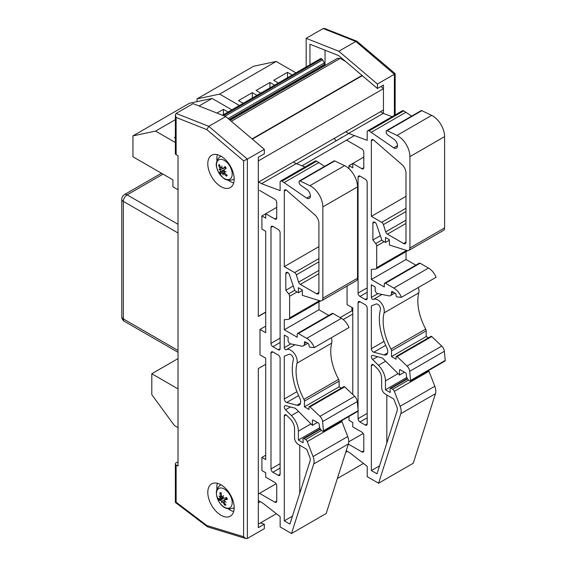 <?xml version="1.0" encoding="UTF-8"?>
<svg xmlns="http://www.w3.org/2000/svg" width="567" height="567" viewBox="0 0 567 567"><rect width="100%" height="100%" fill="white"/><g stroke="black" fill="none" stroke-linecap="round" stroke-linejoin="round"><path stroke-width="0.85" d="M278.333 83.009L273.677 80.316L287.497 72.342L292.154 75.028M287.497 72.342L287.497 77.714M243.151 103.314L238.494 100.628L252.315 92.648L256.971 95.341M252.315 92.648L252.315 98.027M260.742 93.158L256.086 90.472L269.906 82.491L274.563 85.185M269.906 82.491L269.906 87.871M276.193 61.456L253.577 66.247L197.032 98.892L219.649 94.101L276.193 61.456L295.924 72.852M197.032 101.649L197.032 98.892M239.38 105.49L219.649 94.101M216.963 113.06L223.419 109.339L228.076 112.025M223.419 109.339L223.419 114.711M175.352 138.164L174.416 137.625L175.352 137.086M199.067 105.986L212.108 98.452L189.491 103.244L132.954 135.889L155.571 131.097L175.352 119.68M178.017 189.761L172.907 186.812L172.907 179.845L132.954 156.775L132.954 135.889M231.839 109.849L212.108 98.452M175.352 142.515L155.571 131.097M178.017 427.631L174.416 425.548L151.8 394.646L151.8 373.752L178.017 358.62M178.017 388.891L151.8 373.752M324.6 65.758L324.572 64.397A1.616 0.936 -120 0 0 324.324 62.987L322.651 59.875A1.616 0.936 -120 0 0 321.801 58.947L320.908 58.429L222.484 115.25M324.367 65.042L229.557 119.779M345.558 61.434L340.278 58.387L337.436 58.351L230.159 120.282M340.278 58.387L231.336 121.288M258.304 182.255L383.448 110.005L383.448 88.693L258.304 160.943M383.448 88.693L380.946 86.475M348.861 133.5L296.463 163.75M354.418 135.577L302.02 165.826M258.304 191.065L258.304 316.506L265.703 312.24M352.036 310.751L340.157 317.605M352.773 314.047L343.219 319.561M260.352 522.965L264.335 524.184L258.304 527.664L258.304 368.585L265.703 364.319L258.304 368.585L258.304 494.034L276.115 483.75M363.192 433.479L348.74 441.821M347.373 451.417L345.707 452.381M260.296 501.689L258.304 502.844M363.447 463.445L337.365 478.505M276.377 513.716L258.304 524.149M325.026 65.517L325.026 50.194M309.943 64.751L309.943 44.233L338.683 55.594L377.416 88.509L383.448 85.029L383.448 113.443M306.173 66.927L306.173 38.336L338.825 51.25L377.416 84.036L377.416 88.509M377.416 84.036L394.377 74.249L394.377 115.385M306.173 38.336L323.14 28.541L355.793 41.455L394.377 74.249L395.149 73.639L356.976 41.263L355.793 41.455L338.825 51.25M356.976 41.263L324.778 28.527L323.14 28.541M175.352 115.051L175.352 153.572A2.665 1.538 0 0 0 176.131 154.656L176.131 117.454L175.352 115.051L176.131 113.421L193.092 103.626L225.744 116.533L264.335 149.327L264.335 153.799L258.304 157.279L258.304 316.358L265.703 312.084M176.131 117.454L206.827 129.595L243.604 160.844L243.604 536.722L245.872 538.544L247.375 538.444L264.335 528.657L264.335 524.184M264.335 149.327L247.375 159.121L208.784 126.328L176.131 113.421M176.131 154.656L178.017 155.748L178.017 466.088L176.131 464.997A2.665 1.538 180 0 1 175.352 463.912A2.665 1.538 180 0 1 176.131 462.821L178.017 461.736M217.352 154.671A18.654 10.773 -120 0 0 216.963 160.695M228.26 180.263A18.654 10.773 -120 0 0 233.668 182.935M220.988 156.18A18.654 10.773 60 0 1 233.179 172.623A18.654 10.773 60 0 1 230.315 187.571A18.654 10.773 60 0 1 211.661 176.805A18.654 10.773 60 0 1 211.661 155.259A18.654 10.773 60 0 1 220.988 156.18M217.352 483.29A18.654 10.773 -120 0 0 216.963 489.314M228.26 508.882A18.654 10.773 -120 0 0 233.668 511.554M220.988 484.799A18.654 10.773 60 0 1 233.179 501.242A18.654 10.773 60 0 1 230.315 516.197A18.654 10.773 60 0 1 211.661 505.424A18.654 10.773 60 0 1 211.661 483.878A18.654 10.773 60 0 1 220.988 484.799M243.604 536.722L206.827 525.51L176.131 502.199L175.359 502.44L175.352 463.912M243.604 160.844L247.375 159.121L247.375 538.444M206.827 525.51L207.642 526.885L245.872 538.544M206.827 129.595L208.784 126.328L225.744 116.533M231.095 497.351A11.134 6.428 60 0 1 224.447 507.252A11.134 6.428 60 0 1 217.466 489.704A11.134 6.428 60 0 1 231.095 497.351M224.44 501.001L224.284 501.228A21.071 16.096 -179.5 0 0 226.084 502.192A21.071 12.949 25.1 0 1 224.355 500.937L224.66 499.811A21.284 6.627 -23.2 0 0 227.374 499.421L227.374 499.421A6.818 3.934 -120 0 0 226.623 497.521A21.284 1.843 159.7 0 1 224.05 498.273L222.93 497.344A21.071 7.449 120.4 0 1 223.455 495.572A21.071 9.873 -37.7 0 0 222.647 497.103L221.619 496.153A21.284 15.33 -92.6 0 1 221.102 492.723A6.818 3.934 -120 0 0 219.84 492.865A21.284 18.137 78.7 0 0 220.591 496.267L220.251 497.365A21.071 11.872 17.7 0 1 219.039 496.061A21.071 17.173 -171.1 0 0 220.18 497.656L219.975 498.726A21.284 4.479 165.2 0 1 218.444 498.436A6.818 3.934 -120 0 0 219.195 500.328A21.284 3.983 -28.5 0 0 220.584 500.264L221.605 501.242L222.583 500.959L221.888 501.49L223.015 502.376A21.284 17.471 94 0 0 224.716 505.126A6.818 3.934 -120 0 0 225.978 504.984A21.284 15.996 -105.3 0 1 224.05 502.263L224.539 501.079M226.729 498.209L224.404 499.91L226.772 498.301M221.888 501.49A21.071 5.649 125.3 0 0 221.669 502.681A21.071 11.673 -42.4 0 1 221.605 501.242M222.959 497.443L219.975 498.726M221.853 496.706L220.251 497.365M221.158 493.297L219.84 492.865M223.313 498.024L219.195 500.328M224.716 505.126L225.149 503.914M220.627 497.245L220.18 497.656M222.512 501.008L226.616 498.287M226.169 497.663L226.453 498.301M217.884 160.553A11.134 6.428 60 0 1 231.464 169.746A11.134 6.428 60 0 1 223.66 178.151A11.134 6.428 60 0 1 217.884 160.553M222.023 167.853L220.712 167.584A21.284 16.16 -128.5 0 1 219.422 164.451A6.818 3.934 -120 0 0 218.586 165.358A21.284 17.825 32.7 0 0 220.031 168.328L220.159 169.717L222.583 168.64M224.206 172.283L222.781 173.353L223.922 173.708A21.284 18.3 49.1 0 0 226.389 176.16A6.818 3.934 -120 0 0 227.232 175.253A21.284 15.685 -141.8 0 1 224.603 172.97L224.383 171.631A21.071 10.929 160.4 0 0 226.141 171.836A21.071 8.427 2.7 0 1 224.326 171.269L224.163 169.866A21.284 0.61 -37.3 0 1 226.24 168.208A6.818 3.934 -120 0 0 225.028 166.535A21.284 5.436 145.6 0 0 223.185 168.505L222.037 168.108A21.071 12.354 99.3 0 1 221.924 166.003A21.071 15.373 -56.3 0 0 221.754 168.002L222.03 167.945M225.517 167.456L223.001 168.64L225.56 167.513M222.781 173.353A21.071 11.149 106.2 0 0 223.2 175.005A21.071 16.578 -63.8 0 1 222.498 173.247L223.178 173.034M220.868 169.413L220.209 170.079L220.471 171.432A21.284 2.75 150.9 0 0 219.578 172.411A6.818 3.934 -120 0 0 220.783 174.076A21.284 3.296 -42.6 0 1 221.449 172.786L224.05 170.865M221.449 172.786L222.498 173.247M220.209 170.079A21.071 12.651 165.4 0 1 218.982 169.172A21.071 6.705 -2.5 0 0 220.159 169.717M219.854 165.628L218.586 165.358M219.578 172.411L224.419 169.781M226.389 176.16L226.687 174.827M225.007 166.733L225.007 166.733A6.258 3.615 60 0 1 226.134 168.293M225.382 167.591L225.496 168.796M223.448 172.963L224.22 172.34M259.509 493.333L274.825 502.178A2.686 1.552 -120 0 0 276.172 502.312A2.686 1.552 -120 0 0 276.731 501.079L276.731 485.713A2.686 1.552 -120 0 0 274.825 482.425L265.703 477.152L265.703 472.765L261.904 470.567L261.904 457.399L265.703 459.596L265.703 358.181L259.998 354.885L259.998 329.427L265.703 326.131M258.687 182.035L261.522 183.665L280.112 190.618L280.112 182.255A2.665 1.538 60 0 1 280.658 181.036A2.665 1.538 60 0 1 281.99 181.171L306.662 198.124A5.33 3.076 -120 0 0 309.327 198.386A5.33 3.076 -120 0 0 310.213 194.382A5.33 3.076 -120 0 0 307.066 189.683L300.758 185.267A2.686 1.552 60 0 1 299.057 182.099L299.057 181.681A1.616 0.928 60 0 1 299.39 180.944A1.616 0.928 60 0 1 300.078 180.958L309.915 185.692A16.89 9.752 60 0 1 322.85 206.905L322.85 298.221A5.379 3.104 60 0 1 321.737 300.68A5.379 3.104 60 0 1 319.901 300.793L302.317 295.329L302.317 289.978L298.398 287.717L298.398 292.714L294.833 290.651L289.425 274.712A2.686 1.552 -120 0 0 286.37 272.358A2.686 1.552 -120 0 0 285.811 273.592L285.811 290.276L288.667 293.819A2.686 1.552 60 0 1 289.617 296.272L289.617 317.945A2.686 1.552 60 0 1 289.057 319.178A2.686 1.552 60 0 1 288.667 319.299L284.294 319.689L284.294 329.788L297.221 337.252L297.221 334.176A1.616 0.928 60 0 1 297.555 333.439A1.616 0.928 60 0 1 298.355 333.516L306.726 338.343A12.368 7.137 60 0 1 314.331 347.578L310.064 347.231A1.077 0.624 60 0 1 309.008 345.813L309.008 344.934A1.077 0.624 -120 0 0 308.242 343.616L305.202 341.858A1.077 0.624 -120 0 0 304.663 341.809A1.077 0.624 -120 0 0 304.444 342.298L304.444 343.46A5.379 3.104 60 0 1 303.331 345.92A5.379 3.104 60 0 1 301.814 346.118L290.58 343.85A2.686 1.552 60 0 1 288.093 340.32L288.093 337.252L284.294 335.054L284.294 347.663A1.616 0.928 -120 0 0 284.988 349.279A1.616 0.928 -120 0 0 286.229 349.719A9.143 5.28 60 0 1 293.997 353.078A9.143 5.28 60 0 1 297.009 363.156A43.014 24.835 -120 0 0 303.947 399.366A2.686 1.552 60 0 1 304.444 401.124L304.444 406.837L309.022 409.48L309.022 407.12A1.077 0.624 60 0 1 309.249 406.624A1.077 0.624 60 0 1 310.021 406.858L319.994 416.355A5.379 3.104 60 0 1 322.595 421.579L323.466 430.729A1.077 0.624 60 0 1 323.247 431.317A1.077 0.624 60 0 1 322.715 431.267L322.474 431.126A4.416 2.551 60 0 1 319.363 426.186L319.2 424.258A1.077 0.624 -120 0 0 318.441 423.032L313.211 420.069A1.077 0.624 -120 0 0 312.672 420.012A1.077 0.624 -120 0 0 312.445 420.508L312.445 425.335L295.329 408.261L285.718 405.688A2.686 1.552 -120 0 0 284.868 405.766A2.686 1.552 -120 0 0 285.562 409.778L291.374 415.576A15.054 8.689 60 0 1 298.377 431.175L298.377 440.042L303.111 442.777L303.111 440.162A1.616 0.928 60 0 1 303.253 438.582A1.616 0.928 60 0 1 304.061 438.66L305.592 439.545A2.686 1.552 60 0 1 307.243 441.594L313.048 456.57A10.752 6.209 60 0 1 313.728 463.962L291.509 533.519L280.148 526.913L280.148 516.665L262.897 503.191L258.304 500.541M259.998 329.427L265.703 332.716L265.703 231.301L261.904 229.111L261.904 215.935L265.703 218.132L265.703 213.745L274.825 219.011A2.686 1.552 -120 0 0 276.172 219.145A2.686 1.552 -120 0 0 276.731 217.912L276.731 202.547A2.686 1.552 -120 0 0 274.825 199.251L259.473 190.392M289.042 354.318L284.294 356.182L284.294 398.984A2.686 1.552 -120 0 0 286.682 402.485L296.995 405.249A6.988 4.033 -120 0 0 299.213 405.051A6.988 4.033 -120 0 0 299.603 397.708A48.393 27.939 60 0 1 293.33 359.932A3.763 2.176 -120 0 0 292.182 355.892A3.763 2.176 -120 0 0 289.042 354.318M286.845 415.462A2.686 1.552 -120 0 0 284.847 414.824A2.686 1.552 -120 0 0 284.294 416.05L284.294 520.846L289.921 524.092L310.114 460.872A5.379 3.104 -120 0 0 309.78 457.179L306.712 449.277L298.377 444.464A5.415 3.126 60 0 1 294.557 437.568L294.557 428.695A9.682 5.585 -120 0 0 290.056 418.666L286.845 415.462M272.883 472.247A2.686 1.552 60 0 1 270.983 468.959L270.983 353.057A2.686 1.552 60 0 1 271.543 351.823A2.686 1.552 60 0 1 272.883 351.958L278.206 355.027A2.686 1.552 60 0 1 280.112 358.323L280.112 474.225A2.686 1.552 60 0 1 279.552 475.458A2.686 1.552 60 0 1 278.206 475.323L272.883 472.247L280.112 468.08M278.206 229.472A2.686 1.552 60 0 1 280.112 232.761L280.112 348.662A2.686 1.552 60 0 1 279.552 349.896A2.686 1.552 60 0 1 278.206 349.761L272.883 346.685A2.686 1.552 60 0 1 270.983 343.396L270.983 227.495A2.686 1.552 60 0 1 271.543 226.261A2.686 1.552 60 0 1 272.883 226.396L278.206 229.472M294.606 272.585L284.294 266.625L284.294 191.114A2.686 1.552 60 0 1 284.847 189.881A2.686 1.552 60 0 1 286.392 190.143L314.827 214.85A7.64 4.416 60 0 1 318.909 223.256L318.909 292.402A3.359 1.942 60 0 1 318.215 293.94A3.359 1.942 60 0 1 316.535 293.77L300.347 284.428A2.665 1.538 60 0 1 298.625 282.139L296.328 274.867A2.665 1.538 -120 0 0 294.606 272.585L318.909 258.552M299.745 493.34L299.745 445.258M284.294 520.846L292.466 516.126M284.294 266.625L318.909 246.638M284.294 329.788L318.973 309.766L318.973 301.906M261.904 215.935L276.731 207.373M285.811 290.276L293.245 285.981M298.398 292.714L302.317 290.453M321.737 300.68L356.416 280.658A5.379 3.104 -120 0 0 357.529 278.199L357.529 186.883A16.89 9.752 -120 0 0 344.594 165.67L334.757 160.936A1.616 0.928 -120 0 0 334.069 160.922L299.39 180.944M300.078 180.958L334.757 160.936M306.662 198.124L310.425 195.948M324.586 166.4L316.67 161.148A2.665 1.538 -120 0 0 315.337 161.014L280.658 181.036M284.294 182.496L318.973 162.474M305.053 166.953L296.201 163.65L293.366 162.013M261.522 183.665L296.201 163.65M261.904 457.399L265.703 455.202M314.331 347.578L349.003 327.556A12.368 7.137 -120 0 0 341.405 318.328L333.035 313.494A1.616 0.928 -120 0 0 332.234 313.416L297.555 333.439M306.726 338.343L341.405 318.328M328.761 315.415L318.973 309.766M291.509 533.519L326.188 513.496L348.4 443.94A10.752 6.209 -120 0 0 347.727 436.547L341.922 421.572A2.686 1.552 -120 0 0 341.511 420.771M298.377 440.042L319.738 427.709M312.445 425.335L317.428 422.465M323.247 431.317L357.926 411.295A1.077 0.624 -120 0 0 358.146 410.706L357.274 401.556A5.379 3.104 -120 0 0 354.673 396.333L344.701 386.836A1.077 0.624 -120 0 0 343.928 386.602L309.249 406.624M323.466 430.729L358.146 410.706M322.595 421.579L357.274 401.556M341.341 388.097L339.123 386.814L339.123 381.102A2.686 1.552 -120 0 0 338.627 379.344A43.014 24.835 60 0 1 331.688 343.134A9.143 5.28 -120 0 0 331.27 337.797M304.444 406.837L339.123 386.814M347.075 286.052L347.075 304.614L352.773 307.909L352.773 394.533M352.773 311.595A1.077 0.624 60 0 1 351.923 310.234L351.923 307.413M348.358 444.089L361.902 451.906A2.686 1.552 -120 0 0 363.249 452.041A2.686 1.552 -120 0 0 363.801 450.808L363.801 435.442A2.686 1.552 -120 0 0 361.902 432.153L352.773 426.88L352.773 422.493L348.974 420.296L348.974 416.469M345.757 131.764L348.592 133.401L367.182 140.347L367.182 131.983A2.665 1.538 60 0 1 367.735 130.764A2.665 1.538 60 0 1 369.067 130.899L393.739 147.852A5.33 3.076 -120 0 0 396.397 148.115A5.33 3.076 -120 0 0 397.29 144.11A5.33 3.076 -120 0 0 394.136 139.411L387.835 134.996A2.686 1.552 60 0 1 386.134 131.827L386.134 131.409A1.616 0.928 60 0 1 386.467 130.672A1.616 0.928 60 0 1 387.155 130.686L396.985 135.421A16.89 9.752 60 0 1 409.927 156.634L409.927 247.949A5.379 3.104 60 0 1 408.807 250.408A5.379 3.104 60 0 1 406.978 250.522L389.394 245.057L389.394 239.706L385.475 237.445L385.475 242.442L381.91 240.38L376.495 224.44A2.686 1.552 -120 0 0 373.44 222.087A2.686 1.552 -120 0 0 372.888 223.32L372.888 240.004L375.737 243.548A2.686 1.552 60 0 1 376.686 246L376.686 267.674A2.686 1.552 60 0 1 376.134 268.907A2.686 1.552 60 0 1 375.737 269.027L371.364 269.417L371.364 279.517L384.291 286.98L384.291 283.904A1.616 0.928 60 0 1 384.624 283.167A1.616 0.928 60 0 1 385.432 283.245L393.796 288.079A12.368 7.137 60 0 1 401.401 297.306L397.141 296.959A1.077 0.624 60 0 1 396.078 295.542L396.078 294.663A1.077 0.624 -120 0 0 395.319 293.345L392.279 291.587A1.077 0.624 -120 0 0 391.74 291.537A1.077 0.624 -120 0 0 391.513 292.026L391.513 293.189A5.379 3.104 60 0 1 390.401 295.648A5.379 3.104 60 0 1 388.891 295.846L377.657 293.578A2.686 1.552 60 0 1 375.17 290.049L375.17 286.98L371.364 284.783L371.364 297.392A1.616 0.928 -120 0 0 372.065 299.007A1.616 0.928 -120 0 0 373.306 299.447A9.143 5.28 60 0 1 381.067 302.806A9.143 5.28 60 0 1 384.086 312.885A43.014 24.835 -120 0 0 391.024 349.095A2.686 1.552 60 0 1 391.513 350.853L391.513 356.565L396.099 359.209L396.099 356.849A1.077 0.624 60 0 1 396.319 356.352A1.077 0.624 60 0 1 397.091 356.586L407.063 366.084A5.379 3.104 60 0 1 409.672 371.307L410.543 380.457A1.077 0.624 60 0 1 410.324 381.045A1.077 0.624 60 0 1 409.785 380.996L409.544 380.854A4.416 2.551 60 0 1 406.44 375.914L406.27 373.986A1.077 0.624 -120 0 0 405.511 372.76L400.281 369.797A1.077 0.624 -120 0 0 399.742 369.748A1.077 0.624 -120 0 0 399.522 370.237L399.522 375.063L382.406 357.99L372.795 355.417A2.686 1.552 -120 0 0 371.945 355.495A2.686 1.552 -120 0 0 372.639 359.506L378.451 365.304A15.054 8.689 60 0 1 385.454 380.904L385.454 389.77L390.188 392.506L390.188 389.89A1.616 0.928 60 0 1 390.33 388.31A1.616 0.928 60 0 1 391.138 388.388L392.669 389.274A2.686 1.552 60 0 1 394.313 391.322L400.125 406.298A10.752 6.209 60 0 1 400.798 413.69L378.579 483.247L367.225 476.641L367.225 466.393L349.974 452.92L346.224 450.758M336.245 140.779L334.133 138.476M341.972 137.476L341.49 137.2L341.49 137.753M348.974 168.718L348.974 165.663L352.773 167.86L352.773 163.473L361.902 168.739A2.686 1.552 -120 0 0 363.249 168.874A2.686 1.552 -120 0 0 363.801 167.641L363.801 152.275A2.686 1.552 -120 0 0 361.902 148.979L346.543 140.12M376.119 304.054L371.364 305.911L371.364 348.712A2.686 1.552 -120 0 0 373.759 352.213L384.072 354.977A6.988 4.033 -120 0 0 386.283 354.779A6.988 4.033 -120 0 0 386.673 347.436A48.393 27.939 60 0 1 380.4 309.66A3.763 2.176 -120 0 0 379.252 305.62A3.763 2.176 -120 0 0 376.119 304.054M373.915 365.191A2.686 1.552 -120 0 0 371.924 364.553A2.686 1.552 -120 0 0 371.364 365.779L371.364 470.575L376.998 473.821L397.191 410.6A5.379 3.104 -120 0 0 396.85 406.908L393.789 399.005L385.454 394.193A5.415 3.126 60 0 1 381.634 387.296L381.634 378.423A9.682 5.585 -120 0 0 377.126 368.394L373.915 365.191M358.06 409.771L358.06 302.785A2.686 1.552 60 0 1 358.613 301.552A2.686 1.552 60 0 1 359.96 301.687L365.283 304.755A2.686 1.552 60 0 1 367.182 308.051L367.182 423.953A2.686 1.552 60 0 1 366.629 425.186A2.686 1.552 60 0 1 365.283 425.052L359.96 421.976A2.686 1.552 60 0 1 358.06 418.687L358.06 411.174M365.283 179.2A2.686 1.552 60 0 1 367.182 182.489L367.182 298.391A2.686 1.552 60 0 1 366.629 299.624A2.686 1.552 60 0 1 365.283 299.489L359.96 296.413A2.686 1.552 60 0 1 358.06 293.125L358.06 177.223A2.686 1.552 60 0 1 358.613 175.99A2.686 1.552 60 0 1 359.96 176.124L365.283 179.2M381.683 222.314L371.364 216.353L371.364 140.843A2.686 1.552 60 0 1 371.924 139.61A2.686 1.552 60 0 1 373.462 139.872L401.904 164.579A7.64 4.416 60 0 1 405.986 172.985L405.986 242.13A3.359 1.942 60 0 1 405.292 243.668A3.359 1.942 60 0 1 403.605 243.505L387.417 234.157A2.665 1.538 60 0 1 385.695 231.868L383.405 224.596A2.665 1.538 -120 0 0 381.683 222.314L405.986 208.28M386.822 443.068L386.822 394.986M371.364 470.575L379.543 465.854M371.364 216.353L405.986 196.366M371.364 279.517L406.043 259.495L406.043 251.635M348.974 165.663L363.801 157.102M372.888 240.004L380.322 235.709M385.475 242.442L389.394 240.181M408.807 250.408L443.486 230.386A5.379 3.104 -120 0 0 444.599 227.927L444.599 136.612A16.89 9.752 -120 0 0 431.664 115.399L421.834 110.664A1.616 0.928 -120 0 0 421.146 110.65L386.467 130.672M387.155 130.686L421.834 110.664M393.739 147.852L397.502 145.676M411.663 116.129L403.747 110.877A2.665 1.538 -120 0 0 402.414 110.742L367.735 130.764M371.364 132.224L406.043 112.202M392.123 116.682L383.271 113.379L380.436 111.742M348.592 133.401L383.271 113.379M401.401 297.306L436.08 277.284A12.368 7.137 -120 0 0 428.475 268.056L420.112 263.223A1.616 0.928 -120 0 0 419.304 263.145L384.624 283.167M393.796 288.079L428.475 268.056M415.838 265.143L406.043 259.495M378.579 483.247L413.258 463.225L435.477 393.668A10.752 6.209 -120 0 0 434.804 386.276L428.992 371.3A2.686 1.552 -120 0 0 428.588 370.499M385.454 389.77L406.815 377.438M399.522 375.063L404.505 372.193M410.324 381.045L445.003 361.023A1.077 0.624 -120 0 0 445.223 360.435L444.351 351.285A5.379 3.104 -120 0 0 441.743 346.061L431.771 336.564A1.077 0.624 -120 0 0 430.998 336.33L396.319 356.352M410.543 380.457L445.223 360.435M409.672 371.307L444.351 351.285M428.418 337.826L426.193 336.543L426.193 330.83A2.686 1.552 -120 0 0 425.704 329.073A43.014 24.835 60 0 1 418.765 292.863A9.143 5.28 -120 0 0 418.34 287.526M391.513 356.565L426.193 336.543M321.801 58.947L223.554 115.668M322.651 59.875L225.014 116.249M324.324 62.987L228.104 118.538M324.572 64.397L229.188 119.46M362.022 75.432L252.074 138.908M362.292 75.659L252.343 139.142M176.131 502.199L176.131 464.997M221.123 484.877A13.169 7.605 -120 0 0 220.06 485.373L220.967 484.792M220.06 485.373C216.254 488.279 216.36 491.908 216.353 492.624L216.544 495.303L218.664 501.143C222.299 507.685 227.154 510.031 233.221 508.174A13.169 7.605 -120 0 0 234.178 507.493M226.488 497.564A6.258 3.615 60 0 1 227.176 499.3M220.237 493.269A6.258 3.615 60 0 1 221.137 493.12M219.67 500.137A6.258 3.615 60 0 1 219.032 498.577M225.581 504.488A6.258 3.615 60 0 1 224.716 504.524M220.584 500.264L223.483 498.159M223.015 502.376L223.894 501.915M220.591 496.267L221.534 495.742M221.123 156.258A13.169 7.605 -120 0 0 220.06 156.754L218.621 157.952C214.283 164.636 216.785 167.641 218.685 172.566L222.831 177.599C225.503 180.256 228.962 180.901 233.221 179.555A13.169 7.605 -120 0 0 234.178 178.874M219.089 165.677A6.258 3.615 60 0 1 219.62 165.018M221.024 173.559A6.258 3.615 60 0 1 220.003 172.127M226.892 174.99A6.258 3.615 60 0 1 226.261 175.593M223.922 173.708L224.815 173.176M220.031 168.328L220.854 167.818M220.471 171.432L224.376 169.696M278.206 475.323L280.112 474.225M272.883 346.685L280.112 342.518M278.206 349.761L280.112 348.662M270.983 343.396L280.112 338.13M270.983 227.495L272.883 226.396M296.328 274.867L318.909 261.834M298.625 282.139L318.909 270.431M300.347 284.428L318.909 273.712M316.535 293.77L318.909 292.402M284.294 191.114L286.193 190.016M270.983 468.959L280.112 463.686M270.983 353.057L272.883 351.958M284.294 416.05L286.193 414.959M284.294 398.984L296.945 391.677M284.294 347.663L290.814 343.893M289.617 317.945L319.526 300.673M289.617 296.272L297.087 291.955M288.667 293.819L294.72 290.325M285.811 273.592L287.71 272.493M322.85 298.221L357.529 278.199M322.85 206.905L357.529 186.883M309.915 185.692L344.594 165.67M281.99 181.171L316.67 161.148M274.825 219.011L276.731 217.912M274.825 502.178L276.731 501.079M298.355 333.516L333.035 313.494M304.444 343.46L306.208 342.44M304.444 342.298L305.202 341.858M313.728 463.962L348.4 443.94M313.048 456.57L347.727 436.547M307.243 441.594L341.922 421.572M305.592 439.545L321.482 430.374M304.061 438.66L320.49 429.176M298.377 431.175L310.992 423.889M291.374 415.576L298.525 411.451M285.562 409.778L290.453 406.957M312.445 420.508L313.211 420.069M319.994 416.355L354.673 396.333M310.021 406.858L344.701 386.836M304.444 401.124L339.123 381.102M303.947 399.366L338.627 379.344M297.009 363.156L331.688 343.134M286.229 349.719L294.897 344.722M296.995 405.249L300.489 403.229M286.682 402.485L298.603 395.603M365.283 425.052L367.182 423.953M359.96 421.976L367.182 417.808M359.96 296.413L367.182 292.246M365.283 299.489L367.182 298.391M358.06 293.125L367.182 287.859M358.06 177.223L359.96 176.124M383.405 224.596L405.986 211.562M385.695 231.868L405.986 220.159M387.417 234.157L405.986 223.441M403.605 243.505L405.986 242.13M371.364 140.843L373.263 139.744M358.06 418.687L367.182 413.414M358.06 302.785L359.96 301.687M371.364 365.779L373.263 364.687M371.364 348.712L384.022 341.405M371.364 297.392L377.891 293.621M376.686 267.674L406.596 250.408M376.686 246L384.164 241.684M375.737 243.548L381.797 240.054M372.888 223.32L374.787 222.221M409.927 247.949L444.599 227.927M409.927 156.634L444.599 136.612M396.985 135.421L431.664 115.399M369.067 130.899L403.747 110.877M361.902 168.739L363.801 167.641M361.902 451.906L363.801 450.808M385.432 283.245L420.112 263.223M391.513 293.189L393.278 292.168M391.513 292.026L392.279 291.587M400.798 413.69L435.477 393.668M400.125 406.298L434.804 386.276M394.313 391.322L428.992 371.3M392.669 389.274L408.559 380.103M391.138 388.388L407.567 378.905M385.454 380.904L398.069 373.618M378.451 365.304L385.603 361.179M372.639 359.506L377.53 356.686M399.522 370.237L400.281 369.797M407.063 366.084L441.743 346.061M397.091 356.586L431.771 336.564M391.513 350.853L426.193 330.83M391.024 349.095L425.704 329.073M384.086 312.885L418.765 292.863M373.306 299.447L381.967 294.45M384.072 354.977L387.566 352.957M373.759 352.213L385.68 345.331M121.777 199.215A5.33 3.076 0 0 0 123.344 201.391A5.33 3.076 -60 0 1 127.107 194.864A5.33 3.076 -120 0 0 124.442 194.601A5.33 5.33 0 0 0 121.777 199.215L121.777 316.733A5.33 5.33 0 0 0 124.442 321.354A5.33 3.076 -60 0 1 123.344 318.909A5.33 3.076 180 0 1 121.777 316.733M178.017 224.256L127.107 194.864L163.012 174.133M178.017 350.477L123.344 318.909L123.344 201.391L178.017 232.959M395.164 114.931L395.164 73.66M207.338 526.729L175.359 502.44M233.221 508.174L234.178 507.671M226.431 497.564L227.154 499.378M233.221 179.555L234.178 179.052M220.06 156.754L220.967 156.173M224.929 166.726L226.091 168.328M220.598 169.533L221.385 169.186M289.057 319.178L320.66 300.928M303.331 345.92L307.782 343.347M303.253 438.582L320.249 428.772M376.134 268.907L407.737 250.657M390.401 295.648L394.859 293.075M390.33 388.31L407.319 378.501M124.442 194.601L161.453 173.233M178.017 352.284L124.442 321.354"/></g></svg>
